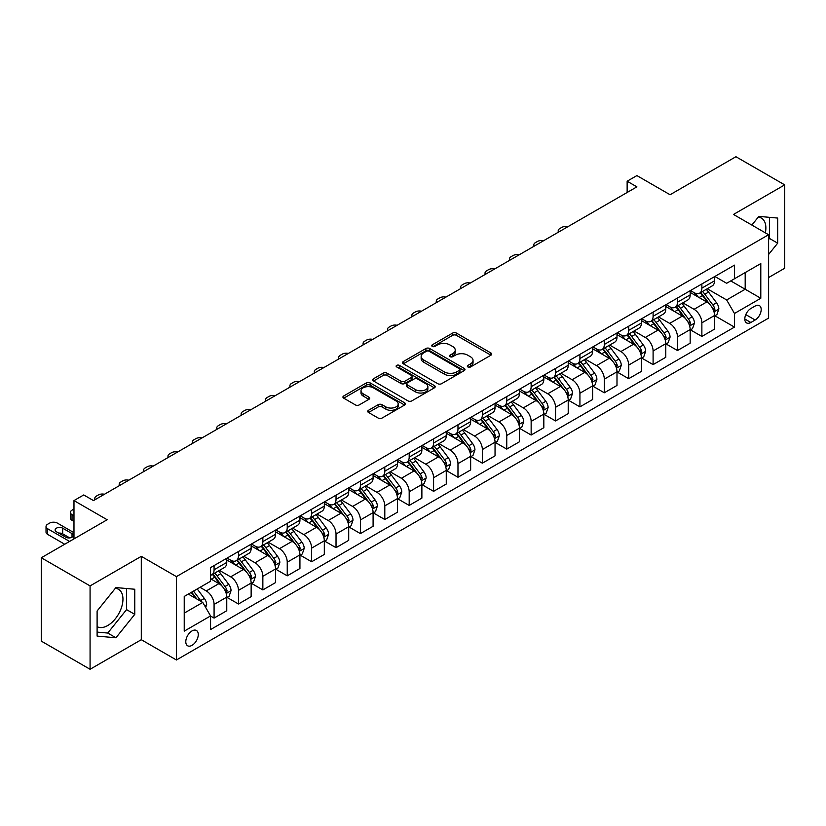 <?xml version="1.0" encoding="UTF-8"?>
<svg xmlns="http://www.w3.org/2000/svg" width="826" height="826" viewBox="0 0 826 826"><rect width="100%" height="100%" fill="white"/><g stroke="black" fill="none" stroke-linecap="round" stroke-linejoin="round"><path stroke-width="1.24" d="M467.888 366.961A1.9 1.094 0 0 0 470.562 366.961L490.912 355.211A2.705 1.559 0 0 0 491.707 354.106A2.705 1.559 0 0 0 490.912 353.001L456.437 333.095A2.705 1.559 0 0 0 452.607 333.095L432.256 344.845A1.9 1.094 0 0 0 431.709 345.619A1.9 1.094 0 0 0 432.256 346.393A1.9 1.094 0 0 0 434.941 346.393L437.574 344.876A8.663 5.008 0 0 1 449.829 344.876L452.71 346.528A8.663 5.008 0 0 1 455.24 350.069A8.663 5.008 0 0 1 452.71 353.611L450.067 355.128A1.9 1.094 0 0 0 449.52 355.903A1.9 1.094 0 0 0 450.067 356.677A1.9 1.094 0 0 0 452.751 356.677L455.384 355.159A8.663 5.008 0 0 1 467.64 355.159L470.521 356.811A8.663 5.008 0 0 1 473.05 360.353A8.663 5.008 0 0 1 470.521 363.894L467.888 365.412A1.9 1.094 0 0 0 467.33 366.186A1.9 1.094 0 0 0 467.888 366.961L467.888 365.412M97.107 626.655A21.528 12.431 120 0 0 107.741 625.519A21.528 12.431 120 0 0 121.794 606.552A21.528 12.431 120 0 0 118.5 589.299A21.528 12.431 120 0 0 115.32 588.329M192.024 645.343A8.828 5.101 120 0 0 197.796 637.558A8.828 5.101 120 0 0 196.443 630.486A8.828 5.101 120 0 0 192.024 630.919A8.828 5.101 120 0 0 186.263 638.705A8.828 5.101 120 0 0 187.616 645.777A8.828 5.101 120 0 0 192.024 645.343M758.237 217.145A21.528 12.431 -60 0 1 761.417 218.116A21.528 12.431 -60 0 1 765.351 232.849M368.53 410.274A2.705 1.559 0 0 0 367.735 411.379A2.705 1.559 0 0 0 368.53 412.484L378.205 418.07A2.705 1.559 0 0 0 382.035 418.07L404.637 405.019A2.705 1.559 0 0 0 405.421 403.914A2.705 1.559 0 0 0 404.637 402.809L370.162 382.913A2.705 1.559 0 0 0 366.331 382.913L343.73 395.953A2.705 1.559 0 0 0 342.935 397.058A2.705 1.559 0 0 0 343.73 398.163L355.407 404.916A2.705 1.559 0 0 0 359.238 404.916L368.912 399.33A2.705 1.559 0 0 0 369.707 398.225A2.705 1.559 0 0 0 368.912 397.12L363.12 393.775A7.248 4.182 0 0 1 361.003 390.812A7.248 4.182 0 0 1 365.474 386.95A7.248 4.182 0 0 1 373.362 387.859L396.067 400.961A7.248 4.182 0 0 1 398.184 403.914A7.248 4.182 0 0 1 393.713 407.786A7.248 4.182 0 0 1 385.814 406.877L382.035 404.688A2.705 1.559 0 0 0 378.205 404.688L368.53 410.274L368.53 412.484L378.205 406.95L378.205 404.688M768.603 277.536L784.7 268.243L784.7 184.879L735.925 156.723L670.072 194.74L636.898 175.587L627.14 181.224L636.898 186.852L93.493 500.587L83.736 494.95L73.979 500.587L73.979 538.882M90.075 585.913L90.075 669.277L141.298 639.706L141.298 556.342L90.075 585.913L41.3 557.757L107.153 519.74L73.979 500.587M141.298 556.342L176.423 576.62L768.603 234.729L768.603 318.093L176.423 659.984L176.423 576.62M784.7 184.879L733.478 214.45L768.603 234.729M437.77 383.687A2.705 1.559 0 0 0 441.6 383.687L464.191 370.637A2.705 1.559 0 0 0 464.986 369.532A2.705 1.559 0 0 0 464.191 368.427L429.726 348.52A2.705 1.559 0 0 0 425.896 348.52L403.295 361.571A2.705 1.559 0 0 0 402.499 362.676A2.705 1.559 0 0 0 403.295 363.781L437.77 383.687M397.44 367.363A1.9 1.094 0 0 1 399.371 367.632L399.371 365.381L434.414 385.618A2.705 1.559 0 0 1 435.209 386.723A2.705 1.559 0 0 1 434.414 387.828L411.813 400.878A2.705 1.559 0 0 1 407.982 400.878L373.507 380.972L373.507 378.762A2.705 1.559 0 0 0 372.722 379.867A2.705 1.559 0 0 0 373.507 380.972M373.507 378.762L383.181 373.176A2.705 1.559 0 0 1 387.012 373.176L400.992 381.251A2.705 1.559 0 0 0 404.823 381.251L411.245 377.544A2.705 1.559 0 0 0 412.029 376.439A2.705 1.559 0 0 0 411.245 375.334L396.686 366.93A1.9 1.094 0 0 1 396.129 366.155A1.9 1.094 0 0 1 397.296 365.144A1.9 1.094 0 0 1 399.371 365.381M90.075 669.277L41.3 641.121L41.3 557.757M755.14 306.043L750.844 308.521A8.549 4.935 120 0 0 745.258 316.059A8.549 4.935 120 0 0 746.57 322.914A8.549 4.935 120 0 0 750.844 322.491L755.14 320.003A8.549 4.935 120 0 0 760.725 312.465A8.549 4.935 120 0 0 759.414 305.62A8.549 4.935 120 0 0 755.14 306.043M714.851 276.473L726.653 283.287L734.459 278.775L734.459 265.146L210.568 567.617L210.568 581.246L184.229 596.455L184.229 631.147L210.568 615.938L210.568 629.567L734.459 327.106L734.459 313.477L726.653 299.952L707.252 288.759M734.459 278.775L760.798 263.566L760.798 298.269L734.459 313.477M141.298 639.706L176.423 659.984M627.14 181.224L627.14 192.489M730.752 280.912L745.186 289.255L745.186 272.58L760.798 263.566M726.653 299.952L745.186 289.255L760.798 298.269M184.229 613.119L202.762 602.422L188.318 594.09M210.568 616.051L214.079 618.085L214.079 604.446A11.037 6.371 -120 0 0 206.273 590.931L200.026 587.327M214.079 618.085L226.758 610.755L226.758 597.126A11.037 6.371 -120 0 0 218.952 583.61L210.568 578.768M227.057 597.404L238.466 604.002L238.466 590.373A11.037 6.371 -120 0 0 230.661 576.847L219.458 570.384M238.466 604.002L251.145 596.682L251.145 583.042A11.037 6.371 -120 0 0 243.35 569.527L226.758 559.956M251.445 583.332L262.854 589.919L262.854 576.29A11.037 6.371 -120 0 0 255.048 562.764L243.846 556.301M262.854 589.919L275.543 582.598L275.543 568.969A11.037 6.371 -120 0 0 267.738 555.444L251.145 545.872M275.832 569.248L287.241 575.836L287.241 562.207A11.037 6.371 -120 0 0 279.446 548.691L268.233 542.217M287.241 575.836L299.931 568.515L299.931 554.886A11.037 6.371 -120 0 0 292.125 541.36L275.543 531.789M300.22 555.165L311.639 561.752L311.639 548.123A11.037 6.371 -120 0 0 303.834 534.608L292.621 528.134M311.639 561.752L324.319 554.432L324.319 540.803A11.037 6.371 -120 0 0 316.513 527.287L299.931 517.706M324.608 541.082L336.027 547.669L336.027 534.04A11.037 6.371 -120 0 0 328.221 520.525L317.019 514.051M336.027 547.669L348.706 540.349L348.706 526.72A11.037 6.371 -120 0 0 340.901 513.204L324.319 503.623M349.006 526.998L360.415 533.596L360.415 519.957A11.037 6.371 -120 0 0 352.609 506.441L341.406 499.978M360.415 533.596L373.094 526.276L373.094 512.636A11.037 6.371 -120 0 0 365.298 499.121L348.706 489.55M373.393 512.925L384.802 519.513L384.802 505.884A11.037 6.371 -120 0 0 376.997 492.358L365.794 485.894M384.802 519.513L397.492 512.192L397.492 498.563A11.037 6.371 -120 0 0 389.686 485.038L373.094 475.466M397.781 498.842L409.19 505.429L409.19 491.8A11.037 6.371 -120 0 0 401.395 478.285L390.182 471.811M409.19 505.429L421.88 498.109L421.88 484.48A11.037 6.371 -120 0 0 414.074 470.954L397.492 461.383M422.169 484.759L433.588 491.346L433.588 477.717A11.037 6.371 -120 0 0 425.782 464.202L414.569 457.728M433.588 491.346L446.267 484.026L446.267 470.397A11.037 6.371 -120 0 0 438.461 456.881L421.88 447.3M446.556 470.675L457.976 477.263L457.976 463.634A11.037 6.371 -120 0 0 450.17 450.118L438.967 443.645M457.976 477.263L470.655 469.942L470.655 456.313A11.037 6.371 -120 0 0 462.849 442.798L446.267 433.216M470.954 456.592L482.363 463.19L482.363 449.55A11.037 6.371 -120 0 0 474.558 436.035L463.355 429.572M482.363 463.19L495.042 455.859L495.042 442.23A11.037 6.371 -120 0 0 487.247 428.715L470.655 419.143M495.342 442.519L506.751 449.107L506.751 435.478A11.037 6.371 -120 0 0 498.945 421.952L487.743 415.488M506.751 449.107L519.44 441.786L519.44 428.147A11.037 6.371 -120 0 0 511.635 414.631L495.042 405.06M519.73 428.436L531.149 435.023L531.149 421.394A11.037 6.371 -120 0 0 523.343 407.879L512.13 401.405M531.149 435.023L543.828 427.703L543.828 414.074A11.037 6.371 -120 0 0 536.022 400.548L519.44 390.977M544.117 414.353L555.537 420.94L555.537 407.311A11.037 6.371 -120 0 0 547.731 393.795L536.518 387.322M555.537 420.94L568.216 413.62L568.216 399.99A11.037 6.371 -120 0 0 560.41 386.475L543.828 376.893M568.505 400.269L579.924 406.857L579.924 393.228A11.037 6.371 -120 0 0 572.119 379.712L560.916 373.238M579.924 406.857L592.603 399.536L592.603 385.907A11.037 6.371 -120 0 0 584.798 372.392L568.216 362.81M592.903 386.186L604.312 392.784L604.312 379.144A11.037 6.371 -120 0 0 596.506 365.629L585.304 359.165M604.312 392.784L616.991 385.453L616.991 371.824A11.037 6.371 -120 0 0 609.196 358.308L592.603 348.737M617.29 372.113L628.7 378.7L628.7 365.071A11.037 6.371 -120 0 0 620.894 351.546L609.691 345.082M628.7 378.7L641.389 371.38L641.389 357.741A11.037 6.371 -120 0 0 633.583 344.225L616.991 334.654M641.678 358.03L653.098 364.617L653.098 350.988A11.037 6.371 -120 0 0 645.292 337.473L634.079 330.999M653.098 364.617L665.777 357.297L665.777 343.668A11.037 6.371 -120 0 0 657.971 330.142L641.389 320.571M666.066 343.946L677.485 350.534L677.485 336.905A11.037 6.371 -120 0 0 669.679 323.389L658.477 316.916M677.485 350.534L690.164 343.213L690.164 329.584A11.037 6.371 -120 0 0 682.359 316.069L665.777 306.487M690.453 329.863L701.873 336.45L701.873 322.821A11.037 6.371 -120 0 0 694.067 309.306L682.865 302.832M701.873 336.45L714.552 329.13L714.552 315.501A11.037 6.371 -120 0 0 706.746 301.986L690.164 292.404M690.453 290.545L694.067 292.631A11.037 6.371 -120 0 0 699.591 293.178A11.037 6.371 -120 0 0 701.873 288.129L701.873 283.958M666.066 304.629L669.679 306.714A11.037 6.371 -120 0 0 675.193 307.262A11.037 6.371 -120 0 0 677.485 302.213L677.485 298.041M641.678 318.712L645.292 320.798A11.037 6.371 -120 0 0 650.805 321.345A11.037 6.371 -120 0 0 653.098 316.286L653.098 312.125M617.29 332.795L620.894 334.881A11.037 6.371 -120 0 0 626.418 335.428A11.037 6.371 -120 0 0 628.7 330.369L628.7 326.198M592.903 346.879L596.506 348.954A11.037 6.371 -120 0 0 602.03 349.501A11.037 6.371 -120 0 0 604.312 344.452L604.312 340.281M568.505 360.952L572.119 363.037A11.037 6.371 -120 0 0 577.642 363.585A11.037 6.371 -120 0 0 579.924 358.536L579.924 354.364M544.117 375.035L547.731 377.121A11.037 6.371 -120 0 0 553.244 377.668A11.037 6.371 -120 0 0 555.537 372.619L555.537 368.448M519.73 389.118L523.343 391.204A11.037 6.371 -120 0 0 528.857 391.751A11.037 6.371 -120 0 0 531.149 386.692L531.149 382.531M495.342 403.202L498.945 405.287A11.037 6.371 -120 0 0 504.469 405.834A11.037 6.371 -120 0 0 506.751 400.775L506.751 396.604M470.954 417.285L474.558 419.36A11.037 6.371 -120 0 0 480.082 419.907A11.037 6.371 -120 0 0 482.363 414.858L482.363 410.687M446.556 431.358L450.17 433.444A11.037 6.371 -120 0 0 455.694 433.991A11.037 6.371 -120 0 0 457.976 428.942L457.976 424.77M422.169 445.441L425.782 447.527A11.037 6.371 -120 0 0 431.296 448.074A11.037 6.371 -120 0 0 433.588 443.025L433.588 438.854M397.781 459.524L401.395 461.61A11.037 6.371 -120 0 0 406.908 462.157A11.037 6.371 -120 0 0 409.19 457.098L409.19 452.937M373.393 473.608L376.997 475.693A11.037 6.371 -120 0 0 382.521 476.241A11.037 6.371 -120 0 0 384.802 471.181L384.802 467.02M349.006 487.691L352.609 489.766A11.037 6.371 -120 0 0 358.133 490.314A11.037 6.371 -120 0 0 360.415 485.265L360.415 481.093M324.608 501.764L328.221 503.85A11.037 6.371 -120 0 0 333.735 504.397A11.037 6.371 -120 0 0 336.027 499.348L336.027 495.177M300.22 515.847L303.834 517.933A11.037 6.371 -120 0 0 309.347 518.48A11.037 6.371 -120 0 0 311.639 513.431L311.639 509.26M275.832 529.931L279.446 532.016A11.037 6.371 -120 0 0 284.96 532.563A11.037 6.371 -120 0 0 287.241 527.504L287.241 523.343M251.445 544.014L255.048 546.1A11.037 6.371 -120 0 0 260.572 546.647A11.037 6.371 -120 0 0 262.854 541.588L262.854 537.427M227.057 558.097L230.661 560.173A11.037 6.371 -120 0 0 236.184 560.72A11.037 6.371 -120 0 0 238.466 555.671L238.466 551.5M714.851 315.78L734.459 327.106M699.591 293.178L712.27 285.858A11.037 6.371 -120 0 0 714.552 280.809L714.552 276.638M675.193 307.262L687.882 299.941A11.037 6.371 -120 0 0 690.164 294.882L690.164 290.721M650.805 321.345L663.485 314.025A11.037 6.371 -120 0 0 665.777 308.965L665.777 304.794M626.418 335.428L639.097 328.098A11.037 6.371 -120 0 0 641.389 323.049L641.389 318.877M602.03 349.501L614.709 342.181A11.037 6.371 -120 0 0 616.991 337.132L616.991 332.961M577.642 363.585L590.322 356.264A11.037 6.371 -120 0 0 592.603 351.215L592.603 347.044M553.244 377.668L565.934 370.347A11.037 6.371 -120 0 0 568.216 365.288L568.216 361.127M528.857 391.751L541.536 384.431A11.037 6.371 -120 0 0 543.828 379.371L543.828 375.21M504.469 405.834L517.148 398.504A11.037 6.371 -120 0 0 519.44 393.455L519.44 389.283M480.082 419.907L492.761 412.587A11.037 6.371 -120 0 0 495.042 407.538L495.042 403.367M455.694 433.991L468.373 426.67A11.037 6.371 -120 0 0 470.655 421.621L470.655 417.45M431.296 448.074L443.985 440.754A11.037 6.371 -120 0 0 446.267 435.694L446.267 431.533M406.908 462.157L419.587 454.837A11.037 6.371 -120 0 0 421.88 449.778L421.88 445.617M382.521 476.241L395.2 468.91A11.037 6.371 -120 0 0 397.492 463.861L397.492 459.69M358.133 490.314L370.812 482.993A11.037 6.371 -120 0 0 373.094 477.944L373.094 473.773M333.735 504.397L346.424 497.076A11.037 6.371 -120 0 0 348.706 492.028L348.706 487.856M309.347 518.48L322.037 511.16A11.037 6.371 -120 0 0 324.319 506.101L324.319 501.94M284.96 532.563L297.639 525.243A11.037 6.371 -120 0 0 299.931 520.184L299.931 516.023M260.572 546.647L273.251 539.316A11.037 6.371 -120 0 0 275.543 534.267L275.543 530.096M236.184 560.72L248.863 553.399A11.037 6.371 -120 0 0 251.145 548.35L251.145 544.179M210.568 575.247A11.037 6.371 -120 0 0 211.786 574.803L224.476 567.483A11.037 6.371 -120 0 0 226.758 562.434L226.758 558.262M211.786 574.803A11.037 6.371 -120 0 0 214.079 569.754L214.079 565.583M202.762 602.422L210.568 615.938M768.603 254.46L777.679 243.174L777.679 218.064L758.846 216.381L751.866 225.064M97.107 636.092L115.929 637.775L134.762 614.358L134.762 589.248L115.929 587.565L97.107 610.992L97.107 636.092M768.603 239.53L769.481 238.435L769.481 217.331M769.481 238.435L777.679 243.174M97.107 632.096L107.741 633.046L126.564 609.619L126.564 588.515M126.564 609.619L134.762 614.358M107.741 633.046L115.929 637.775M468.641 367.229L470.521 366.145A8.663 5.008 0 0 0 473.05 362.604L473.05 360.353M455.24 350.069L455.24 352.32A8.663 5.008 0 0 1 452.71 355.861L450.831 356.946M490.912 353.001L490.912 355.211L456.437 335.346A2.705 1.559 0 0 0 452.607 335.346L433.02 346.662M464.16 370.657L429.726 350.771A2.705 1.559 0 0 0 425.896 350.771L403.325 363.801M459.411 370.306A1.9 1.094 0 0 0 459.968 369.532A1.9 1.094 0 0 0 459.411 368.757L429.148 351.287A1.9 1.094 0 0 0 426.464 351.287L423.686 352.888A8.663 5.008 0 0 0 421.146 356.429A8.663 5.008 0 0 0 423.686 359.96L444.378 371.906A8.663 5.008 0 0 0 456.633 371.906L459.411 370.306L459.411 372.557A1.9 1.094 0 0 0 459.968 371.783L459.968 369.532M421.146 356.429L421.146 358.68A8.663 5.008 0 0 0 423.686 362.222L423.686 359.96M459.411 372.557L456.633 374.157A8.663 5.008 0 0 1 444.378 374.157L423.686 362.222M373.548 380.993L383.181 375.427L383.181 373.176M412.029 376.439L412.029 378.69A2.705 1.559 0 0 1 411.245 379.795L404.823 383.501A2.705 1.559 0 0 1 400.992 383.501L387.012 375.427A2.705 1.559 0 0 0 383.181 375.427M399.371 367.632L434.383 387.848M415.499 389.624A7.248 4.182 0 0 0 423.397 390.533A7.248 4.182 0 0 0 427.868 386.671A7.248 4.182 0 0 0 425.751 383.708L417.75 379.093A2.705 1.559 0 0 0 413.919 379.093L407.507 382.799A2.705 1.559 0 0 0 406.712 383.904A2.705 1.559 0 0 0 407.507 385.009L415.499 389.624L415.499 391.875A7.248 4.182 0 0 0 423.397 392.784A7.248 4.182 0 0 0 427.868 388.922L427.868 386.671M406.712 383.904L406.712 386.155A2.705 1.559 0 0 0 407.507 387.26L407.507 385.009M415.499 391.875L407.507 387.26M398.184 403.914L398.184 406.175A7.248 4.182 0 0 1 393.713 410.037A7.248 4.182 0 0 1 385.814 409.128L382.035 406.95A2.705 1.559 0 0 0 378.205 406.95M361.003 390.812L361.003 393.062A7.248 4.182 0 0 0 363.12 396.026L363.12 393.775M368.881 399.35L363.12 396.026M404.595 405.039L370.162 385.164A2.705 1.559 0 0 0 366.331 385.164L343.761 398.184M714.552 315.955L716.896 314.603L718.847 308.965A7.31 4.223 -120 0 0 716.514 302.739L708.543 292.094A21.104 12.184 -120 0 0 706.24 289.337M698.311 297.112A21.104 12.184 -120 0 0 693.985 292.59M713.891 311.474L714.903 309.275A7.31 4.223 -120 0 0 712.807 304.877L704.836 294.242A21.104 12.184 -120 0 0 702.534 291.485M700.562 292.61A17.522 10.119 60 0 1 703.442 295.884L710.184 304.887M700.19 292.827A21.104 12.184 60 0 1 702.492 295.594L707.789 302.667M567.834 226.727A5.524 3.19 -0 0 0 561.773 227.408L559.822 228.534A5.524 3.19 -0 0 0 558.211 230.784A5.524 3.19 -0 0 0 558.644 232.034M690.164 330.028L692.508 328.686L694.46 323.049A7.31 4.223 -120 0 0 692.126 316.823L684.155 306.178A21.104 12.184 -120 0 0 681.853 303.421M673.923 311.195A21.104 12.184 -120 0 0 669.597 306.663M689.503 325.558L690.505 323.358A7.31 4.223 -120 0 0 688.419 318.96L680.448 308.315A21.104 12.184 -120 0 0 678.136 305.558M676.174 306.694A17.522 10.119 60 0 1 679.055 309.967L685.797 318.97M675.802 306.911A21.104 12.184 60 0 1 678.105 309.667L683.401 316.75M543.446 240.81A5.524 3.19 -0 0 0 537.385 241.491L535.434 242.617A5.524 3.19 -0 0 0 533.823 244.868A5.524 3.19 -0 0 0 534.257 246.117M665.777 344.112L668.12 342.759L670.072 337.132A7.31 4.223 -120 0 0 667.738 330.906L659.757 320.261A21.104 12.184 -120 0 0 657.455 317.504M649.525 325.268A21.104 12.184 -120 0 0 645.209 320.746M665.106 339.641L666.117 337.442A7.31 4.223 -120 0 0 664.021 333.043L656.05 322.398A21.104 12.184 -120 0 0 653.748 319.641M651.786 320.777A17.522 10.119 60 0 1 654.667 324.05L661.409 333.054M651.404 320.994A21.104 12.184 60 0 1 653.717 323.751L659.014 330.823M519.058 254.893A5.524 3.19 -0 0 0 512.998 255.575L511.046 256.7A5.524 3.19 -0 0 0 509.435 258.951A5.524 3.19 -0 0 0 509.869 260.19M641.389 358.195L643.722 356.842L645.674 351.215A7.31 4.223 -120 0 0 643.34 344.989L635.37 334.344A21.104 12.184 -120 0 0 633.067 331.587M625.137 339.352A21.104 12.184 -120 0 0 620.822 334.829M640.718 353.714L641.73 351.525A7.31 4.223 -120 0 0 639.634 347.126L631.663 336.481A21.104 12.184 -120 0 0 629.36 333.725M627.399 334.86A17.522 10.119 60 0 1 630.269 338.123L637.022 347.137M627.017 335.077A21.104 12.184 60 0 1 629.319 337.834L634.626 344.907M494.66 268.977A5.524 3.19 -0 0 0 488.61 269.648L486.659 270.783A5.524 3.19 -0 0 0 485.038 273.034A5.524 3.19 -0 0 0 485.481 274.273M616.991 372.278L619.335 370.926L621.286 365.288A7.31 4.223 -120 0 0 618.953 359.062L610.982 348.427A21.104 12.184 -120 0 0 608.679 345.66M600.75 353.435A21.104 12.184 -120 0 0 596.424 348.913M616.33 367.797L617.342 365.608A7.31 4.223 -120 0 0 615.246 361.21L607.275 350.565A21.104 12.184 -120 0 0 604.973 347.808M603.011 348.944A17.522 10.119 60 0 1 605.881 352.206L612.634 361.22M602.629 349.161A21.104 12.184 60 0 1 604.931 351.917L610.238 358.99M470.273 283.05A5.524 3.19 -0 0 0 464.222 283.731L462.271 284.856A5.524 3.19 -0 0 0 460.65 287.118A5.524 3.19 -0 0 0 461.084 288.357M592.603 386.361L594.947 385.009L596.899 379.371A7.31 4.223 -120 0 0 594.565 373.145L586.594 362.5A21.104 12.184 -120 0 0 584.292 359.744M576.362 367.518A21.104 12.184 -120 0 0 572.036 362.996M591.943 381.88L592.954 379.681A7.31 4.223 -120 0 0 590.858 375.283L582.888 364.648A21.104 12.184 -120 0 0 580.585 361.891M578.613 363.017A17.522 10.119 60 0 1 581.494 366.29L588.236 375.293M578.241 363.233A21.104 12.184 60 0 1 580.544 366.001L585.84 373.073M445.885 297.133A5.524 3.19 -0 0 0 439.824 297.814L437.873 298.94A5.524 3.19 -0 0 0 436.262 301.191A5.524 3.19 -0 0 0 436.696 302.44M568.216 400.445L570.559 399.092L572.511 393.455A7.31 4.223 -120 0 0 570.177 387.229L562.207 376.584A21.104 12.184 -120 0 0 559.894 373.827M551.975 381.602A21.104 12.184 -120 0 0 547.648 377.079M567.555 395.964L568.556 393.765A7.31 4.223 -120 0 0 566.471 389.366L558.5 378.731A21.104 12.184 -120 0 0 556.187 375.964M554.225 377.1A17.522 10.119 60 0 1 557.106 380.373L563.848 389.376M553.854 377.317A21.104 12.184 60 0 1 556.156 380.074L561.453 387.157M421.497 311.216A5.524 3.19 -0 0 0 415.437 311.898L413.485 313.023A5.524 3.19 -0 0 0 411.875 315.274A5.524 3.19 -0 0 0 412.308 316.523M543.828 414.518L546.172 413.165L548.123 407.538A7.31 4.223 -120 0 0 545.79 401.312L537.809 390.667A21.104 12.184 -120 0 0 535.506 387.91M527.577 395.675A21.104 12.184 -120 0 0 523.261 391.152M543.157 410.047L544.169 407.848A7.31 4.223 -120 0 0 542.073 403.449L534.102 392.804A21.104 12.184 -120 0 0 531.799 390.048M529.838 391.183A17.522 10.119 60 0 1 532.718 394.456L539.461 403.46M529.456 391.4A21.104 12.184 60 0 1 531.768 394.157L537.065 401.23M397.1 325.299A5.524 3.19 -0 0 0 391.049 325.981L389.098 327.106A5.524 3.19 -0 0 0 387.477 329.357A5.524 3.19 -0 0 0 387.921 330.596M519.44 428.601L521.774 427.248L523.725 421.621A7.31 4.223 -120 0 0 521.392 415.395L513.421 404.75A21.104 12.184 -120 0 0 511.118 401.994M503.189 409.758A21.104 12.184 -120 0 0 498.873 405.236M518.769 424.12L519.781 421.931A7.31 4.223 -120 0 0 517.685 417.533L509.714 406.888A21.104 12.184 -120 0 0 507.412 404.131M505.45 405.267A17.522 10.119 60 0 1 508.32 408.54L515.073 417.543M505.068 405.483A21.104 12.184 60 0 1 507.37 408.24L512.678 415.313M372.712 339.383A5.524 3.19 -0 0 0 366.661 340.064L364.71 341.19A5.524 3.19 -0 0 0 363.089 343.44A5.524 3.19 -0 0 0 363.533 344.679M495.042 442.684L497.386 441.332L499.338 435.694A7.31 4.223 -120 0 0 497.004 429.468L489.033 418.834A21.104 12.184 -120 0 0 486.731 416.067M478.801 423.841A21.104 12.184 -120 0 0 474.475 419.319M494.382 438.203L495.394 436.014A7.31 4.223 -120 0 0 493.298 431.616L485.327 420.971A21.104 12.184 -120 0 0 483.024 418.214M481.062 419.35A17.522 10.119 60 0 1 483.933 422.613L490.685 431.626M480.68 419.567A21.104 12.184 60 0 1 482.983 422.323L488.28 429.396M348.324 353.456A5.524 3.19 -0 0 0 342.274 354.137L340.322 355.263A5.524 3.19 -0 0 0 338.701 357.524A5.524 3.19 -0 0 0 339.135 358.763M470.655 456.768L472.999 455.415L474.95 449.778A7.31 4.223 -120 0 0 472.617 443.552L464.646 432.907A21.104 12.184 -120 0 0 462.343 430.15M454.414 437.925A21.104 12.184 -120 0 0 450.087 433.402M469.994 452.287L471.006 450.087A7.31 4.223 -120 0 0 468.91 445.689L460.939 435.054A21.104 12.184 -120 0 0 458.636 432.297M456.664 433.423A17.522 10.119 60 0 1 459.545 436.696L466.287 445.699M456.293 433.64A21.104 12.184 60 0 1 458.595 436.407L463.892 443.479M323.937 367.539A5.524 3.19 -0 0 0 317.876 368.22L315.924 369.346A5.524 3.19 -0 0 0 314.314 371.597A5.524 3.19 -0 0 0 314.747 372.846M446.267 470.851L448.611 469.498L450.562 463.861A7.31 4.223 -120 0 0 448.229 457.635L440.258 446.99A21.104 12.184 -120 0 0 437.945 444.233M430.026 452.008A21.104 12.184 -120 0 0 425.7 447.485M445.606 466.37L446.608 464.171A7.31 4.223 -120 0 0 444.522 459.772L436.551 449.137A21.104 12.184 -120 0 0 434.239 446.37M432.277 447.506A17.522 10.119 60 0 1 435.157 450.779L441.9 459.783M431.905 447.723A21.104 12.184 60 0 1 434.208 450.48L439.504 457.563M299.549 381.622A5.524 3.19 -0 0 0 293.488 382.304L291.537 383.429A5.524 3.19 -0 0 0 289.926 385.68A5.524 3.19 -0 0 0 290.36 386.929M421.88 484.924L424.223 483.571L426.175 477.944A7.31 4.223 -120 0 0 423.841 471.718L415.86 461.073A21.104 12.184 -120 0 0 413.558 458.316M405.628 466.081A21.104 12.184 -120 0 0 401.312 461.558M421.208 480.453L422.22 478.254A7.31 4.223 -120 0 0 420.124 473.856L412.153 463.21A21.104 12.184 -120 0 0 409.851 460.454M407.889 461.589A17.522 10.119 60 0 1 410.77 464.862L417.512 473.866M407.507 461.806A21.104 12.184 60 0 1 409.82 464.563L415.117 471.646M275.151 395.706A5.524 3.19 -0 0 0 269.1 396.387L267.149 397.512A5.524 3.19 -0 0 0 265.528 399.763A5.524 3.19 -0 0 0 265.972 401.002M397.492 499.007L399.825 497.655L401.777 492.028A7.31 4.223 -120 0 0 399.443 485.802L391.472 475.156A21.104 12.184 -120 0 0 389.17 472.4M381.24 480.164A21.104 12.184 -120 0 0 376.924 475.642M396.821 494.526L397.833 492.337A7.31 4.223 -120 0 0 395.737 487.939L387.766 477.294A21.104 12.184 -120 0 0 385.463 474.537M383.501 475.673A17.522 10.119 60 0 1 386.372 478.946L393.124 487.949M383.119 475.89A21.104 12.184 60 0 1 385.422 478.646L390.729 485.719M250.763 409.789A5.524 3.19 -0 0 0 244.713 410.47L242.761 411.596A5.524 3.19 -0 0 0 241.14 413.847A5.524 3.19 -0 0 0 241.584 415.086M373.094 513.091L375.438 511.738L377.389 506.101A7.31 4.223 -120 0 0 375.056 499.875L367.085 489.24A21.104 12.184 -120 0 0 364.782 486.473M356.853 494.247A21.104 12.184 -120 0 0 352.526 489.725M372.433 508.61L373.445 506.421A7.31 4.223 -120 0 0 371.349 502.022L363.378 491.377A21.104 12.184 -120 0 0 361.076 488.62M359.114 489.756A17.522 10.119 60 0 1 361.984 493.019L368.737 502.032M358.732 489.973A21.104 12.184 60 0 1 361.034 492.73L366.331 499.802M226.376 423.862A5.524 3.19 -0 0 0 220.325 424.543L218.374 425.669A5.524 3.19 -0 0 0 216.753 427.93A5.524 3.19 -0 0 0 217.186 429.169M348.706 527.174L351.05 525.821L353.001 520.184A7.31 4.223 -120 0 0 350.668 513.958L342.697 503.313A21.104 12.184 -120 0 0 340.395 500.556M332.465 508.331A21.104 12.184 -120 0 0 328.139 503.808M348.045 522.693L349.057 520.494A7.31 4.223 -120 0 0 346.961 516.105L338.99 505.46A21.104 12.184 -120 0 0 336.688 502.704M334.716 503.829A17.522 10.119 60 0 1 337.597 507.102L344.339 516.105M334.344 504.056A21.104 12.184 60 0 1 336.647 506.813L341.943 513.886M201.988 437.945A5.524 3.19 -0 0 0 195.927 438.627L193.976 439.752A5.524 3.19 -0 0 0 192.365 442.003A5.524 3.19 -0 0 0 192.799 443.252M324.319 541.257L326.662 539.905L328.614 534.267A7.31 4.223 -120 0 0 326.28 528.041L318.309 517.396A21.104 12.184 -120 0 0 315.997 514.639M308.077 522.414A21.104 12.184 -120 0 0 303.751 517.892M323.647 536.776L324.659 534.577A7.31 4.223 -120 0 0 322.574 530.178L314.592 519.544A21.104 12.184 -120 0 0 312.29 516.777M310.328 517.912A17.522 10.119 60 0 1 313.209 521.185L319.951 530.189M309.957 518.129A21.104 12.184 60 0 1 312.259 520.886L317.556 527.969M177.6 452.029A5.524 3.19 -0 0 0 171.54 452.71L169.588 453.835A5.524 3.19 -0 0 0 167.977 456.086A5.524 3.19 -0 0 0 168.411 457.336M299.931 555.33L302.275 553.978L304.216 548.35A7.31 4.223 -120 0 0 301.882 542.124L293.911 531.479A21.104 12.184 -120 0 0 291.609 528.723M283.679 536.487A21.104 12.184 -120 0 0 279.364 531.965M299.26 550.859L300.272 548.66A7.31 4.223 -120 0 0 298.176 544.262L290.205 533.617A21.104 12.184 -120 0 0 287.902 530.86M285.941 531.996A17.522 10.119 60 0 1 288.821 535.269L295.563 544.272M285.559 532.212A21.104 12.184 60 0 1 287.871 534.969L293.168 542.052M153.202 466.112A5.524 3.19 -0 0 0 147.152 466.793L145.2 467.919A5.524 3.19 -0 0 0 143.579 470.17A5.524 3.19 -0 0 0 144.023 471.409M275.543 569.413L277.877 568.061L279.828 562.434A7.31 4.223 -120 0 0 277.495 556.208L269.524 545.563A21.104 12.184 -120 0 0 267.221 542.806M259.292 550.57A21.104 12.184 -120 0 0 254.976 546.048M274.872 564.932L275.884 562.743A7.31 4.223 -120 0 0 273.788 558.345L265.817 547.7A21.104 12.184 -120 0 0 263.515 544.943M261.553 546.079A17.522 10.119 60 0 1 264.423 549.352L271.176 558.355M261.171 546.296A21.104 12.184 60 0 1 263.473 549.053L268.78 556.125M128.815 480.195A5.524 3.19 -0 0 0 122.764 480.877L120.813 482.002A5.524 3.19 -0 0 0 119.192 484.253A5.524 3.19 -0 0 0 119.636 485.492M251.145 583.497L253.489 582.144L255.44 576.507A7.31 4.223 -120 0 0 253.107 570.281L245.136 559.646A21.104 12.184 -120 0 0 242.834 556.889M234.904 564.654A21.104 12.184 -120 0 0 230.578 560.131M250.484 579.016L251.496 576.827A7.31 4.223 -120 0 0 249.4 572.428L241.429 561.783A21.104 12.184 -120 0 0 239.127 559.026M237.165 560.162A17.522 10.119 60 0 1 240.036 563.425L246.788 572.439M236.783 560.379A21.104 12.184 60 0 1 239.086 563.136L244.382 570.208M104.427 494.268A5.524 3.19 -0 0 0 98.377 494.95L96.425 496.075A5.524 3.19 -0 0 0 94.804 498.336A5.524 3.19 -0 0 0 95.238 499.575M226.758 597.58L229.101 596.227L231.053 590.59A7.31 4.223 -120 0 0 228.719 584.364L220.749 573.719A21.104 12.184 -120 0 0 218.446 570.962M73.979 515.796L72.027 514.67L72.027 520.297A5.524 3.19 180 0 1 70.416 518.047L70.416 512.419A5.524 3.19 -0 0 0 72.027 514.67M73.979 521.423L72.027 520.297M226.097 593.099L227.109 590.91A7.31 4.223 -120 0 0 225.013 586.512L217.042 575.867A21.104 12.184 -120 0 0 214.739 573.11M212.767 574.235A17.522 10.119 60 0 1 215.648 577.508L222.39 586.512M212.396 574.462A21.104 12.184 60 0 1 214.698 577.219L219.995 584.292M73.979 509.033L72.027 510.158A5.524 3.19 -0 0 0 70.416 512.419M205.684 607.492L206.665 604.673A7.31 4.223 -120 0 0 204.332 598.447L197.218 588.948M69.591 541.422L47.64 528.754A5.524 3.19 -0 0 1 46.029 526.492A5.524 3.19 -0 0 1 47.64 524.242L49.591 523.116A5.524 3.19 -0 0 1 57.397 523.116L73.979 532.687M64.717 544.241L47.64 534.381A5.524 3.19 180 0 1 46.029 532.13L46.029 526.492M69.735 537.902L62.662 533.823A4.419 2.55 -0 0 0 58.718 533.121M201.286 601.565A7.31 4.223 -120 0 0 200.625 600.585L193.511 591.096M191.673 592.149L196.784 598.974M191.167 592.438L195.504 598.231M56.426 531.789L65.791 537.199A4.419 2.55 -0 0 0 70.602 537.747A4.419 2.55 -0 0 0 73.328 535.393A4.419 2.55 -0 0 0 72.027 533.596L62.662 528.186A4.419 2.55 -0 0 0 57.851 527.628A4.419 2.55 -0 0 0 55.125 529.993A4.419 2.55 -0 0 0 56.426 531.789M206.273 590.931L218.952 583.61M230.661 576.847L243.35 569.527M255.048 562.764L267.738 555.444M279.446 548.691L292.125 541.36M303.834 534.608L316.513 527.287M328.221 520.525L340.901 513.204M352.609 506.441L365.298 499.121M376.997 492.358L389.686 485.038M401.395 478.285L414.074 470.954M425.782 464.202L438.461 456.881M450.17 450.118L462.849 442.798M474.558 436.035L487.247 428.715M498.945 421.952L511.635 414.631M523.343 407.879L536.022 400.548M547.731 393.795L560.41 386.475M572.119 379.712L584.798 372.392M596.506 365.629L609.196 358.308M620.894 351.546L633.583 344.225M645.292 337.473L657.971 330.142M669.679 323.389L682.359 316.069M694.067 309.306L706.746 301.986M701.873 288.129L714.552 280.809M701.873 322.821L714.552 315.501M677.485 336.905L690.164 329.584M677.485 302.213L690.164 294.882M653.098 350.988L665.777 343.668M653.098 316.286L665.777 308.965M628.7 365.071L641.389 357.741M628.7 330.369L641.389 323.049M604.312 379.144L616.991 371.824M604.312 344.452L616.991 337.132M579.924 393.228L592.603 385.907M579.924 358.536L592.603 351.215M555.537 407.311L568.216 399.99M555.537 372.619L568.216 365.288M531.149 421.394L543.828 414.074M531.149 386.692L543.828 379.371M506.751 435.478L519.44 428.147M506.751 400.775L519.44 393.455M482.363 449.55L495.042 442.23M482.363 414.858L495.042 407.538M457.976 463.634L470.655 456.313M457.976 428.942L470.655 421.621M433.588 477.717L446.267 470.397M433.588 443.025L446.267 435.694M409.19 491.8L421.88 484.48M409.19 457.098L421.88 449.778M384.802 505.884L397.492 498.563M384.802 471.181L397.492 463.861M360.415 519.957L373.094 512.636M360.415 485.265L373.094 477.944M336.027 534.04L348.706 526.72M336.027 499.348L348.706 492.028M311.639 548.123L324.319 540.803M311.639 513.431L324.319 506.101M287.241 562.207L299.931 554.886M287.241 527.504L299.931 520.184M262.854 576.29L275.543 568.969M262.854 541.588L275.543 534.267M238.466 590.373L251.145 583.042M238.466 555.671L251.145 548.35M214.079 604.446L226.758 597.126M214.079 569.754L226.758 562.434M745.785 314.603L755.14 320.003M744.794 318.991L750.844 322.491M470.521 366.145L470.521 363.894M450.067 356.677L450.067 355.128M452.71 355.861L452.71 353.611M432.256 346.393L432.256 344.845M452.607 335.346L452.607 333.095M456.437 335.346L456.437 333.095M403.295 363.781L403.295 361.571M425.896 350.771L425.896 348.52M429.726 350.771L429.726 348.52M464.191 370.637L464.191 368.427M444.378 374.157L444.378 371.906M456.633 374.157L456.633 371.906M387.012 375.427L387.012 373.176M400.992 383.501L400.992 381.251M404.823 383.501L404.823 381.251M411.245 379.795L411.245 377.544M434.414 387.828L434.414 385.618M382.035 406.95L382.035 404.688M385.814 409.128L385.814 406.877M368.912 399.33L368.912 397.12M343.73 398.163L343.73 395.953M366.331 385.164L366.331 382.913M370.162 385.164L370.162 382.913M404.637 405.019L404.637 402.809M714.005 311.877L718.796 309.11M704.836 294.242L708.543 292.094M699.085 297.556L702.492 295.594M712.807 304.877L716.514 302.739M712.229 307.737L714.903 309.275M689.617 325.96L694.408 323.193M680.448 308.315L684.155 306.178M674.697 311.639L678.105 309.667M688.419 318.96L692.126 316.823M687.841 321.82L690.505 323.358M665.229 340.033L670.02 337.266M656.05 322.398L659.757 320.261M650.31 325.723L653.717 323.751M664.021 333.043L667.738 330.906M663.443 335.903L666.117 337.442M640.842 354.117L645.633 351.349M631.663 336.481L635.37 334.344M625.912 339.806L629.319 337.834M639.634 347.126L643.34 344.989M639.056 349.976L641.73 351.525M616.454 368.2L621.245 365.433M607.275 350.565L610.982 348.427M601.524 353.879L604.931 351.917M615.246 361.21L618.953 359.062M614.668 364.06L617.342 365.608M592.056 382.283L596.847 379.516M582.888 364.648L586.594 362.5M577.137 367.962L580.544 366.001M590.858 375.283L594.565 373.145M590.28 378.143L592.954 379.681M567.668 396.366L572.459 393.599M558.5 378.731L562.207 376.584M552.749 382.046L556.156 380.074M566.471 389.366L570.177 387.229M565.893 392.226L568.556 393.765M543.281 410.439L548.072 407.683M534.102 392.804L537.809 390.667M528.361 396.129L531.768 394.157M542.073 403.449L545.79 401.312M541.495 406.309L544.169 407.848M518.893 424.523L523.684 421.756M509.714 406.888L513.421 404.75M503.963 410.212L507.37 408.24M517.685 417.533L521.392 415.395M517.107 420.382L519.781 421.931M494.506 438.606L499.286 435.839M485.327 420.971L489.033 418.834M479.576 424.285L482.983 422.323M493.298 431.616L497.004 429.468M492.719 434.466L495.394 436.014M470.108 452.689L474.898 449.922M460.939 435.054L464.646 432.907M455.188 438.369L458.595 436.407M468.91 445.689L472.617 443.552M468.332 448.549L471.006 450.087M445.72 466.773L450.511 464.005M436.551 449.137L440.258 446.99M430.8 452.452L434.208 450.48M444.522 459.772L448.229 457.635M443.944 462.632L446.608 464.171M421.332 480.846L426.123 478.089M412.153 463.21L415.86 461.073M406.413 466.535L409.82 464.563M420.124 473.856L423.841 471.718M419.546 476.716L422.22 478.254M396.945 494.929L401.735 492.162M387.766 477.294L391.472 475.156M382.015 480.618L385.422 478.646M395.737 487.939L399.443 485.802M395.158 490.789L397.833 492.337M372.557 509.012L377.337 506.245M363.378 491.377L367.085 489.24M357.627 494.691L361.034 492.73M371.349 502.022L375.056 499.875M370.771 504.872L373.445 506.421M348.159 523.095L352.95 520.328M338.99 505.46L342.697 503.313M333.239 508.775L336.647 506.813M346.961 516.105L350.668 513.958M346.383 518.955L349.057 520.494M323.771 537.179L328.562 534.412M314.592 519.544L318.309 517.396M308.852 522.858L312.259 520.886M322.574 530.178L326.28 528.041M321.995 533.038L324.659 534.577M299.384 551.252L304.175 548.495M290.205 533.617L293.911 531.479M284.454 536.941L287.871 534.969M298.176 544.262L301.882 542.124M297.597 547.122L300.272 548.66M274.996 565.335L279.787 562.568M265.817 547.7L269.524 545.563M260.066 551.025L263.473 549.053M273.788 558.345L277.495 556.208M273.21 561.195L275.884 562.743M250.608 579.418L255.389 576.651M241.429 561.783L245.136 559.646M235.678 565.098L239.086 563.136M249.4 572.428L253.107 570.281M248.822 575.278L251.496 576.827M226.21 593.502L231.001 590.735M217.042 575.867L220.749 573.719M211.291 579.181L214.698 577.219M225.013 586.512L228.719 584.364M224.435 589.361L227.109 590.91M47.64 528.754L47.64 534.381M204.765 605.881L206.614 604.818M200.625 600.585L204.332 598.447M62.662 533.823L62.662 528.186M72.027 537.199L72.027 533.596M558.211 230.784L558.211 232.282M533.823 244.868L533.823 246.365M509.435 258.951L509.435 260.448M485.038 273.034L485.038 274.531M460.65 287.118L460.65 288.604M436.262 301.191L436.262 302.688M411.875 315.274L411.875 316.771M387.477 329.357L387.477 330.854M363.089 343.44L363.089 344.938M338.701 357.524L338.701 359.011M314.314 371.597L314.314 373.094M289.926 385.68L289.926 387.177M265.528 399.763L265.528 401.26M241.14 413.847L241.14 415.344M216.753 427.93L216.753 429.427M192.365 442.003L192.365 443.5M167.977 456.086L167.977 457.583M143.579 470.17L143.579 471.667M119.192 484.253L119.192 485.75M94.804 498.336L94.804 499.833"/></g></svg>
